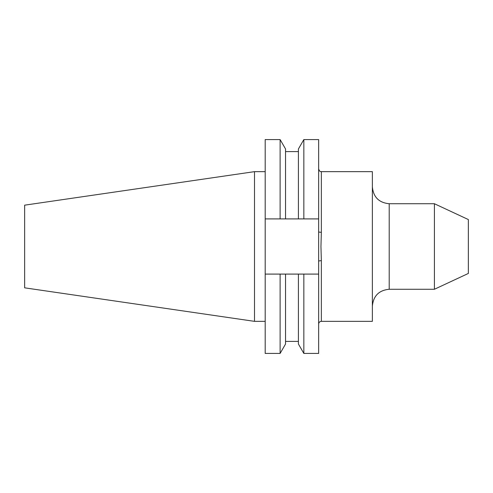 <?xml version="1.0" encoding="UTF-8"?>
<svg xmlns="http://www.w3.org/2000/svg" width="493" height="493" viewBox="0 0 493 493"><rect width="100%" height="100%" fill="white"/><g stroke="black" fill="none" stroke-linecap="round" stroke-linejoin="round"><path stroke-width="0.74" d="M280.116 218.91L265.191 218.91L265.191 139.574L280.116 139.574L280.116 218.91L298.419 218.91L298.419 148.966L303.842 139.574L318.651 139.574L318.651 261.228A2.693 0.511 180 0 1 321.35 260.717L321.35 321.35C319.71 321.51 318.811 322.404 318.651 324.043M321.35 260.717L320.949 246.5L321.35 232.283L321.35 171.65L372.369 171.65L372.369 321.35L321.35 321.35M434.407 289.268L468.35 273.442L468.35 219.558L434.407 203.732L434.407 289.268L389.205 289.268C378.981 290.266 373.367 295.88 372.369 306.11M254.499 321.35L254.499 171.65L24.65 205.168L24.65 287.832L254.499 321.35L265.191 321.35M280.116 139.574L285.539 148.966L285.539 218.91M298.419 218.91L303.842 218.91L303.842 139.574M318.651 218.91L303.842 218.91M265.191 274.09L265.191 353.426L280.116 353.426L280.116 274.09L265.191 274.09L265.191 218.91M298.419 274.09L298.419 344.034L303.842 353.426L303.842 274.09L285.539 274.09L285.539 344.034L280.116 353.426M285.539 274.09L280.116 274.09M318.651 261.228L318.651 353.426L303.842 353.426M303.842 274.09L318.651 274.09M321.35 232.283A2.693 0.511 0 0 1 318.651 231.772M372.369 186.89C373.367 197.12 378.981 202.734 389.205 203.732L389.205 289.268M285.539 151.591L298.419 151.591M285.539 341.409L298.419 341.409M254.499 171.65L265.191 171.65M389.205 203.732L434.407 203.732M321.35 171.65C320.968 171.274 320.043 172.686 318.651 168.957"/></g></svg>
